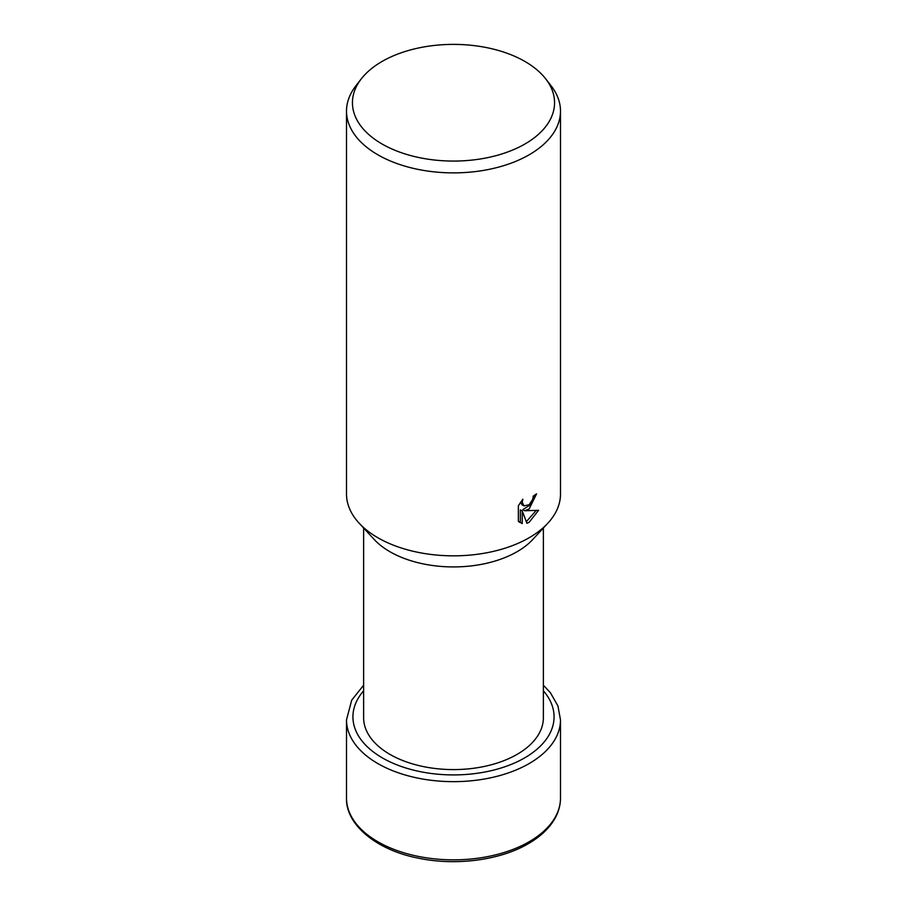 <?xml version="1.0" encoding="UTF-8"?>
<svg xmlns="http://www.w3.org/2000/svg" width="907" height="907" viewBox="0 0 907 907"><rect width="100%" height="100%" fill="white"/><g stroke="black" fill="none" stroke-linecap="round" stroke-linejoin="round"><path stroke-width="1.36" d="M543.372 528.044L543.372 717.709A89.872 51.88 180 0 1 517.047 754.397A89.872 51.88 180 0 1 419.113 765.644A89.872 51.88 180 0 1 363.628 717.709L363.628 528.044M545.753 78.909L551.161 85.893A106.992 61.767 180 0 1 560.492 111.108L560.492 494.077A106.992 61.767 180 0 1 547.851 523.192L532.76 539.506A89.872 51.88 180 0 1 517.047 551.728A89.872 51.88 180 0 1 374.24 539.506L359.149 523.192A106.992 61.767 180 0 1 346.508 494.077L346.508 111.108A106.992 61.767 180 0 1 355.839 85.893L361.247 78.909A101.062 58.343 180 0 1 382.04 61.472A101.062 58.343 180 0 1 545.753 78.909A101.062 58.343 180 0 1 524.96 143.986A101.062 58.343 180 0 1 396.189 150.777A101.062 58.343 180 0 1 361.247 78.909M547.851 523.192A106.992 61.767 180 0 1 529.155 537.749A106.992 61.767 180 0 1 359.149 523.192M529.155 508.929L524.688 510.754L538.588 510.312L529.155 522.296L526.922 523.282L522.251 511.004L522.251 523.566L518.351 521.276L518.351 505.766L522.863 499.179L522.239 502.285L523.951 505.879L529.155 504.757L532.738 499.269L533.282 496.072A106.992 61.767 0 0 0 536.57 493.839L529.155 508.929M560.492 111.108A106.992 61.767 180 0 1 529.155 154.791A106.992 61.767 180 0 1 412.56 168.18A106.992 61.767 180 0 1 346.508 111.108M534.472 495.29L530.278 504.893L522.795 509.655L524.688 510.754M523.951 505.879L522.058 504.791L520.437 502.263M519.269 522.149L520.357 522.477L520.357 509.904L522.251 511.004M526.332 521.684L536.139 510.516M520.357 522.477L522.251 523.566M560.492 798.069C560.469 804.826 558.746 811.38 555.345 817.706C549.801 827.808 540.765 836.481 528.259 843.714C500.063 860.312 455.631 866.06 418.206 858.135C375.6 849.882 345.51 823.964 346.508 798.069A106.992 61.767 180 0 0 377.845 841.753A106.992 61.767 180 0 0 529.155 841.753A106.992 61.767 180 0 0 560.492 798.069L560.492 719.875A106.992 61.767 180 0 1 529.155 763.558A106.992 61.767 180 0 1 377.845 763.558A106.992 61.767 180 0 1 346.508 719.875L351.701 700.159L363.628 685.193M543.372 690.794A100.564 58.059 180 0 1 524.609 757.912A100.564 58.059 180 0 1 382.391 757.912A100.564 58.059 180 0 1 363.628 690.794M543.372 685.193L550.424 692.767L557.918 705.907L560.492 719.875M346.508 798.069L346.508 719.875"/></g></svg>
